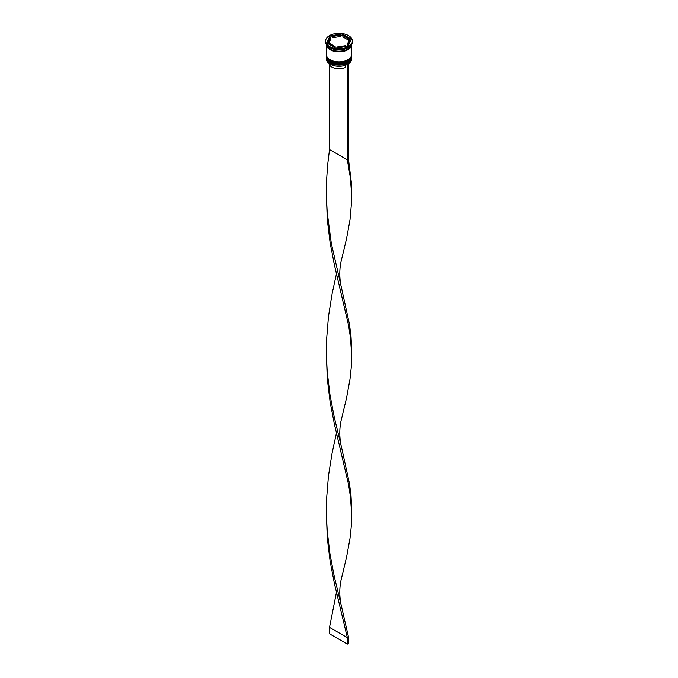<?xml version="1.0" encoding="UTF-8"?>
<svg xmlns="http://www.w3.org/2000/svg" width="678" height="678" viewBox="0 0 678 678"><rect width="100%" height="100%" fill="white"/><g stroke="black" fill="none" stroke-linecap="round" stroke-linejoin="round"><path stroke-width="1.02" d="M347.865 64.139A12.458 7.195 180 0 1 347.814 64.173A12.458 7.195 180 0 1 347.238 64.478A12.458 7.195 180 0 1 330.186 64.173L330.076 64.105A12.619 7.288 0 0 0 347.924 64.105A12.619 7.288 0 0 0 351.619 58.952L351.619 57.791A12.619 7.288 180 0 1 343.831 64.529A12.619 7.288 180 0 1 330.076 62.944A12.619 7.288 180 0 1 326.381 57.791A12.619 7.288 180 0 1 326.398 57.418M351.602 55.486A12.619 7.288 180 0 1 351.619 55.859A12.619 7.288 180 0 1 343.831 62.596A12.619 7.288 180 0 1 330.076 61.012A12.619 7.288 180 0 1 326.381 55.859A12.619 7.288 180 0 1 326.398 55.486M325.593 41.053L325.593 41.951A13.407 7.738 0 0 0 329.516 47.426L330.076 47.748A12.619 7.288 0 0 0 347.924 47.748L348.484 47.426A13.407 7.738 0 0 0 352.407 41.951L352.407 41.053A13.407 7.738 0 0 0 348.484 35.578A13.407 7.738 0 0 0 333.873 33.9A13.407 7.738 0 0 0 325.593 41.053A13.407 7.738 0 0 0 329.516 46.528A13.407 7.738 0 0 0 344.127 48.206A13.407 7.738 0 0 0 352.407 41.053M330.076 47.748L329.516 47.426A13.407 7.738 0 0 0 348.484 47.426M326.381 55.859L326.381 56.503A12.619 7.288 0 0 0 330.076 61.656A12.619 7.288 0 0 0 343.831 63.24A12.619 7.288 0 0 0 351.619 56.503L351.619 55.859M330.076 59.723A12.619 7.288 0 0 0 343.831 61.308A12.619 7.288 0 0 0 351.619 54.571L351.619 44.57A12.619 7.288 0 0 1 343.797 51.265A12.619 7.288 0 0 1 330.076 49.68A12.619 7.288 0 0 1 326.381 44.57L326.381 54.571A12.619 7.288 0 0 0 330.076 59.723M330.076 49.036A12.619 7.288 0 0 0 343.178 50.757A12.619 7.288 0 0 0 351.543 44.689A12.543 7.238 180 0 1 343.644 51.257A12.543 7.238 180 0 1 330.135 49.647A12.543 7.238 180 0 1 326.465 44.723A12.619 7.288 0 0 0 330.076 49.036M350.84 40.163L348.484 38.799A10.255 5.916 0 0 0 346.246 36.866A10.255 5.916 0 0 0 342.907 35.578L340.356 35.527M342.907 36.866L342.907 35.578L348.484 38.799L348.484 40.087L342.907 36.866M328.932 63.342A10.094 5.831 0 0 0 331.864 67.063A10.094 5.831 0 0 0 345.56 67.376L345.56 65.198M330.186 64.173L330.076 64.105A12.619 7.288 0 0 1 326.381 58.952L326.381 57.791M337.644 47.858L337.644 46.918A10.255 5.916 0 0 0 345.255 45.74L345.255 46.68M329.516 44.595L329.516 43.307A10.255 5.916 0 0 0 335.093 46.528L335.093 47.816M330.881 37.434A10.255 5.916 0 0 0 328.745 41.053A10.255 5.916 0 0 0 328.838 41.833L328.838 43.121L330.881 38.722L330.881 37.434L328.838 41.833M328.745 41.053L328.745 42.341A10.255 5.916 0 0 0 328.838 43.121M340.356 35.188A10.255 5.916 0 0 0 332.745 36.366L332.745 37.654L340.356 36.476L340.356 35.188L332.745 36.366M337.644 46.918L345.255 45.74M329.516 43.307L335.093 46.528M335.703 48.163L348.017 46.257L351.314 39.146L342.297 33.942L329.983 35.849L326.686 42.96L335.703 48.163M332.745 36.705L329.983 37.137L327.16 43.231M329.983 37.137L329.983 35.849M342.297 35.231L342.297 33.942M347.119 44.663L347.119 45.951A10.255 5.916 0 0 0 349.255 42.341L349.255 41.053A10.255 5.916 0 0 0 349.162 40.265L347.119 44.663A10.255 5.916 0 0 0 349.255 41.053M348.484 64.944A10.094 5.831 0 0 0 349.068 63.342M348.356 63.842L347.238 64.478M329.516 64.944L329.516 149.558L347.365 159.855L348.484 159.211L351.45 183.365L351.568 202.069L349.984 220.019L346.577 238.563L341.593 259.377C338.051 272.717 340.678 284.828 341.593 288.286L349.534 324.618L351.026 336.678L351.636 348.568L351.263 367.281L349.984 379.282L346.577 397.833L341.593 418.648C338.051 431.988 340.678 444.09 341.593 447.556L349.534 483.88L351.026 495.94L351.636 507.839L351.263 526.543L349.984 538.552L346.577 557.096L341.593 577.91C338.051 591.25 340.678 603.361 341.593 606.818L348.484 637.015L347.365 637.659L329.516 627.362L336.449 592.369M347.365 64.554L347.365 159.855L350.45 178.255L351.628 195.044M348.484 63.91L348.484 159.211M326.372 194.205L327.262 219.426L330.11 242.673L334.432 265.064L348.577 325.338L350.45 337.525L351.628 354.314M326.372 512.738L327.262 537.959L330.11 561.206L334.432 583.597L347.365 637.659L347.365 644.1L329.516 633.794L329.516 627.362M329.516 149.558L327.618 165.059L326.55 180.797L326.415 196.637L327.211 212.417L331.305 243.275L341.593 288.286M336.449 433.098L332.127 452.946L328.466 475.803L326.55 499.339L326.415 515.17L327.211 530.959L330.008 554.223L334.296 576.639L341.593 606.818M326.372 353.467L327.262 378.688L330.11 401.944L334.432 424.326L348.577 484.609L350.45 496.788L351.628 513.585M336.449 273.836L332.127 293.676L328.466 316.541L326.55 340.068L326.415 355.908L327.211 371.688L330.008 394.952L334.296 417.368L341.593 447.556M347.365 644.1L348.484 643.456L348.484 637.015M347.755 62.266A12.145 7.009 180 0 1 330.415 62.368M326.381 56.96A12.619 7.288 0 0 0 326.381 57.02A12.619 7.288 0 0 0 330.076 62.173A12.619 7.288 0 0 0 343.831 63.749A12.619 7.288 0 0 0 351.619 57.02A12.619 7.288 0 0 0 351.619 56.96M351.611 56.698A12.619 7.288 180 0 1 351.619 56.893A12.619 7.288 180 0 1 343.831 63.622A12.619 7.288 180 0 1 330.076 62.045A12.619 7.288 180 0 1 326.381 56.893L326.381 57.02C326.262 58.876 327.525 60.664 330.178 62.393C337.415 66.995 352.119 63.537 351.619 57.02L351.611 56.698M347.755 60.334A12.145 7.009 180 0 1 330.415 60.435M326.381 55.028A12.619 7.288 0 0 0 326.381 55.087A12.619 7.288 0 0 0 330.076 60.24A12.619 7.288 0 0 0 343.831 61.817A12.619 7.288 0 0 0 351.619 55.087A12.619 7.288 0 0 0 351.619 55.028M351.611 54.765A12.619 7.288 180 0 1 351.619 54.96A12.619 7.288 180 0 1 343.831 61.69A12.619 7.288 180 0 1 330.076 60.113A12.619 7.288 180 0 1 326.381 54.96L326.381 55.087C326.262 56.944 327.525 58.732 330.178 60.461C337.415 65.063 352.119 61.605 351.619 55.087L351.611 54.765M326.389 193.23L326.389 195.179"/></g></svg>
